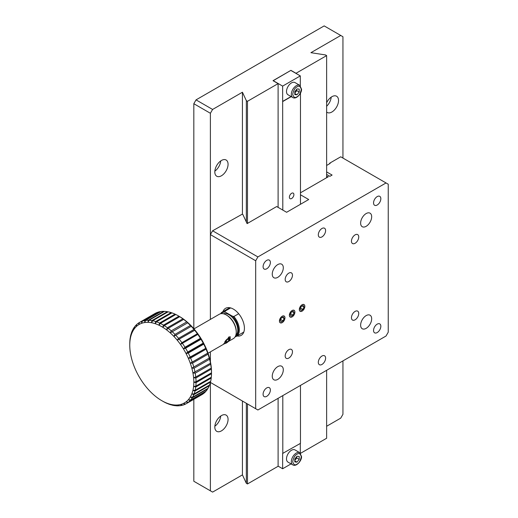 <?xml version="1.0" encoding="UTF-8"?>
<svg xmlns="http://www.w3.org/2000/svg" width="518" height="518" viewBox="0 0 518 518"><rect width="100%" height="100%" fill="white"/><g stroke="black" fill="none" stroke-linecap="round" stroke-linejoin="round"><path stroke-width="0.78" d="M300.31 85.71L300.31 75.9L290.812 70.416L273.135 80.743M278.108 466.142L282.64 468.758L282.64 453.451L300.479 443.343L300.479 385.405M300.479 204.28L300.479 93.13M300.31 453.056L300.31 443.44M282.64 468.758L291.071 463.888M282.802 453.548L282.802 395.61M282.802 210.088L282.64 86.105L273.135 80.62M300.31 75.9L282.64 86.105M291.64 198.511A3.205 1.852 -60 0 1 290.041 198.666A3.205 1.852 -60 0 1 290.041 194.969A3.205 1.852 -60 0 1 293.24 193.123A3.205 1.852 -60 0 1 293.732 195.687A3.205 1.852 -60 0 1 291.64 198.511M291.071 96.542L282.64 101.411M282.802 101.509L291.239 96.633M302.078 311.059A3.807 2.201 -60 0 1 299.747 307.737A3.807 2.201 -60 0 1 304.409 305.044A3.807 2.201 -60 0 1 302.078 311.059M302.946 309.421L301.029 310.405L300.168 308.929L301.217 306.475L303.127 305.497L303.988 306.967L302.946 309.421L300.55 308.042M303.988 306.967L302.234 305.95M371.671 318.79A7.809 4.507 120 0 0 370.053 315.216A7.809 4.507 120 0 0 362.244 319.723A7.809 4.507 120 0 0 362.244 328.742A7.809 4.507 120 0 0 368.259 326.651A7.809 4.507 120 0 0 371.671 318.79M283.301 369.813A7.809 4.507 120 0 0 281.682 366.232A7.809 4.507 120 0 0 273.873 370.746A7.809 4.507 120 0 0 273.873 379.765A7.809 4.507 120 0 0 279.888 377.674A7.809 4.507 120 0 0 283.301 369.813M283.301 267.767A7.809 4.507 120 0 0 281.682 264.193A7.809 4.507 120 0 0 273.873 268.706A7.809 4.507 120 0 0 273.873 277.726A7.809 4.507 120 0 0 279.888 275.628A7.809 4.507 120 0 0 283.301 267.767M371.671 216.751A7.809 4.507 120 0 0 370.053 213.176A7.809 4.507 120 0 0 362.244 217.683A7.809 4.507 120 0 0 362.244 226.703A7.809 4.507 120 0 0 368.259 224.611A7.809 4.507 120 0 0 371.671 216.751M325.608 358.139A5.154 2.978 120 0 0 324.54 355.782A5.154 2.978 120 0 0 319.386 358.754A5.154 2.978 120 0 0 319.386 364.711A5.154 2.978 120 0 0 323.355 363.325A5.154 2.978 120 0 0 325.608 358.139M193.823 328.71L193.823 103.704L210.392 113.274L210.392 319.399L210.392 234.609L255.685 260.755L255.685 408.715L257.893 409.991L386.033 336.014L388.241 332.187L388.241 184.227L340.74 156.799L329.694 163.176L330.134 163.435L326.631 165.456M255.685 260.755L257.893 256.928L386.033 182.951M284.958 317.832A3.904 2.253 120 0 0 284.149 316.045A3.904 2.253 120 0 0 280.244 318.298A3.904 2.253 120 0 0 280.244 322.811A3.904 2.253 120 0 0 283.255 321.762A3.904 2.253 120 0 0 284.958 317.832M294.897 312.095A3.904 2.253 120 0 0 294.088 310.308A3.904 2.253 120 0 0 290.184 312.561A3.904 2.253 120 0 0 290.184 317.068A3.904 2.253 120 0 0 293.194 316.025A3.904 2.253 120 0 0 294.897 312.095M304.843 306.352A3.904 2.253 120 0 0 304.034 304.565A3.904 2.253 120 0 0 300.129 306.824A3.904 2.253 120 0 0 300.129 311.331A3.904 2.253 120 0 0 303.134 310.282A3.904 2.253 120 0 0 304.843 306.352M292.469 275.233A5.154 2.978 120 0 0 291.401 272.869A5.154 2.978 120 0 0 286.247 275.848A5.154 2.978 120 0 0 286.247 281.798A5.154 2.978 120 0 0 290.216 280.419A5.154 2.978 120 0 0 292.469 275.233M292.469 351.761A5.154 2.978 120 0 0 291.401 349.404A5.154 2.978 120 0 0 286.247 352.376A5.154 2.978 120 0 0 286.247 358.333A5.154 2.978 120 0 0 290.216 356.947A5.154 2.978 120 0 0 292.469 351.761M358.747 313.5A5.154 2.978 120 0 0 357.679 311.137A5.154 2.978 120 0 0 352.525 314.115A5.154 2.978 120 0 0 352.525 320.066A5.154 2.978 120 0 0 356.494 318.687A5.154 2.978 120 0 0 358.747 313.5M358.747 236.966A5.154 2.978 120 0 0 357.679 234.609A5.154 2.978 120 0 0 352.525 237.581A5.154 2.978 120 0 0 352.525 243.538A5.154 2.978 120 0 0 356.494 242.152A5.154 2.978 120 0 0 358.747 236.966M325.608 230.588A5.154 2.978 120 0 0 324.54 228.231A5.154 2.978 120 0 0 319.386 231.203A5.154 2.978 120 0 0 319.386 237.16A5.154 2.978 120 0 0 323.355 235.774A5.154 2.978 120 0 0 325.608 230.588M270.377 262.477A5.154 2.978 120 0 0 269.308 260.114A5.154 2.978 120 0 0 264.154 263.092A5.154 2.978 120 0 0 264.154 269.043A5.154 2.978 120 0 0 268.123 267.664A5.154 2.978 120 0 0 270.377 262.477M270.377 390.028A5.154 2.978 120 0 0 269.308 387.665A5.154 2.978 120 0 0 264.154 390.643A5.154 2.978 120 0 0 264.154 396.594A5.154 2.978 120 0 0 268.123 395.215A5.154 2.978 120 0 0 270.377 390.028M380.84 326.256A5.154 2.978 120 0 0 379.772 323.892A5.154 2.978 120 0 0 374.618 326.871A5.154 2.978 120 0 0 374.618 332.821A5.154 2.978 120 0 0 378.587 331.442A5.154 2.978 120 0 0 380.84 326.256M380.84 198.698A5.154 2.978 120 0 0 379.772 196.341A5.154 2.978 120 0 0 374.618 199.32A5.154 2.978 120 0 0 374.618 205.27A5.154 2.978 120 0 0 378.587 203.891A5.154 2.978 120 0 0 380.84 198.698M255.685 408.715L210.392 382.426L210.392 490.824L193.823 481.261L193.823 399.313M210.392 361.7L210.392 351.864L210.392 361.7M236.998 335.994A15.624 9.02 -120 0 0 241.181 335.379A15.624 9.02 -120 0 0 244.418 328.231A15.624 9.02 -120 0 0 237.6 312.509A15.624 9.02 -120 0 0 225.563 308.32A15.624 9.02 -120 0 0 222.934 311.642M300.479 194.781L308.709 199.527L286.616 212.283L276.67 206.546L247.099 223.621L242.916 214.607L242.21 214.199L212.607 230.782L257.893 256.928M326.631 171.905L332.096 175.058L329.888 176.334L326.631 174.456M326.631 176.45L328.341 176.716L300.479 192.8M212.607 230.782L210.392 234.609M329.694 163.176L329.694 163.688M228.27 337.367A4.688 1.567 -44.6 0 1 230.432 336.972M225.842 343.272A3.807 1.276 -44.6 0 1 224.929 341.744A3.807 1.276 -44.6 0 1 228.606 338.125A3.807 1.276 -44.6 0 1 230.115 339.057A3.807 1.276 -44.6 0 1 226.47 342.961A3.807 1.276 -44.6 0 1 225.842 343.272L225.136 343.544A4.688 1.567 -44.6 0 1 223.75 343.551M229.319 338.675L229.008 340.112L227.117 342.042L225.531 342.534L225.842 341.09L227.739 339.167L229.319 338.675M227.998 339.083L229.008 340.112M227.117 342.042L226.01 340.922M292.793 464.879L287.963 462.088A7.032 4.06 -60 0 1 286.881 456.455A7.032 4.06 -60 0 1 291.472 450.265A7.032 4.06 -60 0 1 294.988 449.915L299.825 452.706L301.56 456.623C301.716 460.871 296.147 467.113 292.793 464.879A7.032 4.06 -60 0 1 291.712 459.246A7.032 4.06 -60 0 1 296.309 453.056A7.032 4.06 -60 0 1 299.825 452.706M294.787 461.939L296.995 462.14L299.21 459.388L299.21 456.442L296.995 456.248L294.787 458.993L294.787 461.939M299.21 459.388L296.775 457.983L294.787 460.457M294.787 460.865L296.995 462.14M294.787 460.198A3.127 1.807 -60 0 0 295.674 459.362A3.127 1.807 -60 0 0 296.775 456.52L296.775 457.983M235.489 336.137A13.436 7.757 -120 0 0 232.381 316.148L225.408 312.179A13.436 7.757 -120 0 0 221.134 313.655M232.381 316.148L233.89 316.504L238.681 313.733M230.659 307.919L224.78 311.318L225.408 312.179M235.12 336.836A14.057 8.12 -120 0 0 236.422 336.324A14.057 8.12 -120 0 0 233.89 316.504M224.78 311.318A14.057 8.12 -120 0 0 222.364 311.972A14.057 8.12 -120 0 0 220.577 313.753M193.823 103.704L196.037 99.877L324.171 25.9L340.74 35.464L310.917 52.687L325.485 54.94L326.631 55.601L296.005 73.284L290.922 70.351L273.025 80.685L278.108 83.618L247.481 101.301L246.335 100.634L242.43 92.223L212.607 109.447L196.037 99.877M278.108 398.316L278.108 466.271L247.481 483.954L246.335 483.294L242.43 474.883L212.607 492.1L210.392 490.824M342.948 360.884L342.948 414.296L340.74 418.123L326.631 426.269M326.631 370.305L326.631 438.254L300.563 453.308M342.948 158.074L342.948 36.739L340.74 35.464M246.335 100.634L246.335 221.969M246.335 403.315L246.335 483.294M242.43 474.883L242.43 401.061M242.43 214.329L242.43 92.223M247.481 483.954L247.481 403.975M247.481 223.4L247.481 101.301M278.108 83.618L278.108 207.375M326.631 55.601L326.631 177.7M326.631 112.024A9.376 5.413 120 0 0 327.214 112.464A9.376 5.413 120 0 0 334.44 109.952A9.376 5.413 120 0 0 338.532 100.518A9.376 5.413 120 0 0 336.59 96.225A9.376 5.413 120 0 0 326.631 102.752M210.392 113.274L212.607 109.447M228.069 164.29A9.376 5.413 120 0 0 226.126 160.004A9.376 5.413 120 0 0 216.757 165.41A9.376 5.413 120 0 0 216.757 176.237A9.376 5.413 120 0 0 223.977 173.724A9.376 5.413 120 0 0 228.069 164.29M228.069 419.399A9.376 5.413 120 0 0 226.126 415.106A9.376 5.413 120 0 0 216.757 420.519A9.376 5.413 120 0 0 216.757 431.339A9.376 5.413 120 0 0 223.977 428.826A9.376 5.413 120 0 0 228.069 419.399M220.739 160.91A9.376 5.413 -60 0 1 214.853 171.115M220.739 416.019A9.376 5.413 -60 0 1 214.853 426.217M331.203 97.138A9.376 5.413 -60 0 1 326.631 106.261M235.8 335.321A12.497 7.213 -120 0 0 236.94 325.149A12.497 7.213 -120 0 0 228.956 314.711A12.497 7.213 -120 0 0 223.368 313.785M292.139 316.802A3.807 2.201 -60 0 1 289.802 313.481A3.807 2.201 -60 0 1 294.47 310.787A3.807 2.201 -60 0 1 292.139 316.802M293 315.158L291.09 316.142L290.229 314.672L291.271 312.218L293.182 311.234L294.049 312.71L293 315.158L290.604 313.779M294.049 312.71L292.288 311.694M282.193 322.539A3.807 2.201 -60 0 1 279.862 319.217A3.807 2.201 -60 0 1 284.531 316.524A3.807 2.201 -60 0 1 282.193 322.539M283.061 320.901L281.151 321.879L280.283 320.409L281.332 317.955L283.242 316.977L284.104 318.447L283.061 320.901L280.665 319.515M284.104 318.447L282.349 317.43M292.793 97.533L287.963 94.742A7.032 4.06 -60 0 1 286.881 89.109A7.032 4.06 -60 0 1 291.472 82.912A7.032 4.06 -60 0 1 294.988 82.569L299.825 85.36L301.56 89.277C301.716 93.518 296.147 99.76 292.793 97.533A7.032 4.06 -60 0 1 291.712 91.9A7.032 4.06 -60 0 1 296.309 85.703A7.032 4.06 -60 0 1 299.825 85.36M294.787 94.593L296.995 94.788L299.21 92.042L299.21 89.096L296.995 88.895L294.787 91.647L294.787 94.593M299.21 92.042L296.775 90.637L294.787 93.111M294.787 93.512L296.995 94.788M294.787 92.852A3.127 1.807 -60 0 0 295.674 92.01A3.127 1.807 -60 0 0 296.775 89.174L296.775 90.637M211.247 377.253L211.221 378.075L195.759 387.004L193.602 386.428A45.306 26.159 60 0 1 192.936 390.358L195.202 390.242A46.866 27.059 -120 0 0 195.759 387.004M195.202 390.242L210.671 381.313A46.866 27.059 -120 0 0 211.221 378.075M195.849 386.143L211.318 377.214A46.866 27.059 -120 0 0 211.499 373.718L196.037 382.647L193.829 382.187A45.306 26.159 60 0 1 193.602 386.428L195.849 386.143A46.866 27.059 -120 0 0 196.037 382.647M211.506 371.982A45.306 26.159 -120 0 0 211.279 367.476L211.318 369.081L195.849 378.01L193.602 377.68L195.759 377.033L211.221 368.11L211.279 367.476A45.306 26.159 -120 0 0 210.606 362.775L210.671 364.238L195.202 373.167L192.936 372.979L210.476 363.228L210.606 362.775A45.306 26.159 -120 0 0 209.499 357.944L209.563 359.246L194.101 368.175L191.822 368.149L209.499 357.944A45.306 26.159 -120 0 0 207.971 353.049L208.029 354.189L192.56 363.118L190.294 363.254A45.306 26.159 60 0 1 191.822 368.149A45.306 26.159 60 0 1 192.936 372.979A45.306 26.159 60 0 1 193.602 377.68A45.306 26.159 60 0 1 193.829 382.187L196.037 381.721L211.499 372.792L211.506 371.982L211.499 373.718M210.528 381.39L210.476 382.103L195.014 391.032L192.936 390.358A45.306 26.159 60 0 1 191.822 393.907L194.101 393.952A46.866 27.059 -120 0 0 195.014 391.032M194.101 393.952L209.563 385.029A46.866 27.059 -120 0 0 210.476 382.103M209.35 385.152L209.285 385.735L193.823 394.664L191.822 393.907A45.306 26.159 60 0 1 190.294 397.034L192.56 397.235A46.866 27.059 -120 0 0 193.823 394.664M192.56 397.235L208.029 388.306A46.866 27.059 -120 0 0 209.285 385.735M205.678 391.336L190.158 400.55L188.364 399.695A45.306 26.159 60 0 1 186.059 401.845L188.261 402.324A46.866 27.059 -120 0 0 190.158 400.55M188.261 402.324L203.729 393.395A46.866 27.059 -120 0 0 205.62 391.621M190.605 400.038L206.073 391.109A46.866 27.059 -120 0 0 207.66 388.921L192.197 397.85L190.294 397.034A45.306 26.159 60 0 1 188.364 399.695L190.605 400.038A46.866 27.059 -120 0 0 192.197 397.85M207.724 388.481L207.66 388.921M203.231 393.68L187.736 402.719L186.059 401.845A45.306 26.159 60 0 1 183.417 403.464L185.561 404.053A46.866 27.059 -120 0 0 186.331 403.639A46.866 27.059 -120 0 0 187.736 402.719M186.331 403.639L201.793 394.71A46.866 27.059 -120 0 0 203.205 393.797M141.712 321.4A46.866 27.059 -120 0 0 139.465 322.468A46.866 27.059 -120 0 0 139.4 322.5L138.811 324.656A45.306 26.159 60 0 1 141.608 323.31L141.712 321.4L157.174 312.471A46.866 27.059 -120 0 0 154.934 313.539A46.866 27.059 -120 0 0 154.869 313.571L139.53 322.429M144.872 320.538L160.334 311.609A46.866 27.059 -120 0 0 157.796 312.244L142.333 321.173L141.608 323.31A45.306 26.159 60 0 1 144.697 322.539L144.872 320.538A46.866 27.059 -120 0 0 142.333 321.173M148.284 320.273L163.753 311.344A46.866 27.059 -120 0 0 161.014 311.506L145.552 320.435L144.697 322.539A45.306 26.159 60 0 1 148.018 322.338L148.284 320.273A46.866 27.059 -120 0 0 145.552 320.435M163.753 311.344L164.193 311.525M155.678 321.536L171.147 312.607A46.866 27.059 -120 0 0 168.13 311.823L152.668 320.746L151.534 322.727A45.306 26.159 60 0 1 155.199 323.685L155.678 321.536A46.866 27.059 -120 0 0 152.668 320.746M171.147 312.607L171.808 312.943M151.903 320.61L167.372 311.681A46.866 27.059 -120 0 0 164.478 311.363L149.009 320.292L148.018 322.338A45.306 26.159 60 0 1 151.534 322.727L151.903 320.61A46.866 27.059 -120 0 0 149.009 320.292M167.372 311.681L167.936 311.933M159.557 323.051L175.019 314.122A46.866 27.059 -120 0 0 171.931 312.872L156.468 321.801L155.199 323.685A45.306 26.159 60 0 1 158.948 325.2L159.557 323.051A46.866 27.059 -120 0 0 156.468 321.801M175.019 314.122L175.77 314.53M163.481 325.129L178.943 316.2L180.419 317.061A45.306 26.159 -120 0 0 179.468 316.498L178.367 315.857A46.866 27.059 -120 0 0 175.822 314.504L160.353 323.433L158.948 325.2A45.306 26.159 60 0 1 162.743 327.266L163.481 325.129A46.866 27.059 -120 0 0 160.353 323.433M178.943 316.2A46.866 27.059 -120 0 0 178.367 315.857M171.244 330.84L186.713 321.911L187.911 322.682A45.306 26.159 -120 0 0 184.201 319.632L183.65 319.405L168.188 328.328L166.524 329.836A45.306 26.159 60 0 1 170.241 332.88L171.244 330.84A46.866 27.059 -120 0 0 168.188 328.328M186.713 321.911A46.866 27.059 -120 0 0 183.65 319.405M167.392 327.739L182.86 318.81A46.866 27.059 -120 0 0 179.746 316.692L164.284 325.621L162.743 327.266A45.306 26.159 60 0 1 166.524 329.836L167.392 327.739A46.866 27.059 -120 0 0 164.284 325.621M182.86 318.81L184.201 319.632A45.306 26.159 -120 0 0 180.419 317.061L179.746 316.692M174.98 334.395L190.443 325.466L191.511 326.159A45.306 26.159 -120 0 0 187.911 322.682L170.241 332.88A45.306 26.159 60 0 1 173.834 336.363L174.98 334.395A46.866 27.059 -120 0 0 172.021 331.533M190.443 325.466A46.866 27.059 -120 0 0 187.484 322.604M178.548 338.351L194.01 329.422L194.936 330.024A45.306 26.159 -120 0 0 191.511 326.159L173.834 336.363A45.306 26.159 60 0 1 177.26 340.222L178.548 338.351A46.866 27.059 -120 0 0 175.725 335.172M194.01 329.422A46.866 27.059 -120 0 0 191.187 326.243M184.971 347.248L200.434 338.319L201.094 338.675A45.306 26.159 -120 0 0 198.141 334.214L180.471 344.418A45.306 26.159 60 0 1 183.417 348.879L184.971 347.248A46.866 27.059 -120 0 0 182.543 343.576M200.434 338.319A46.866 27.059 -120 0 0 198.005 334.647M181.889 342.657L197.358 333.728A46.866 27.059 -120 0 0 194.716 330.277L177.26 340.222A45.306 26.159 60 0 1 180.471 344.418L181.889 342.657A46.866 27.059 -120 0 0 179.247 339.206M197.358 333.728L198.141 334.214A45.306 26.159 -120 0 0 194.936 330.024L194.716 330.277M187.736 352.065L203.205 343.136L203.736 343.35A45.306 26.159 -120 0 0 201.094 338.675L201.029 339.29L185.561 348.219L183.417 348.879A45.306 26.159 60 0 1 186.059 353.554L187.736 352.065A46.866 27.059 -120 0 0 185.561 348.219M203.205 343.136A46.866 27.059 -120 0 0 201.029 339.29M190.158 357.031L206.041 348.161A45.306 26.159 -120 0 0 203.736 343.35L203.729 344.14L188.261 353.069L186.059 353.554A45.306 26.159 60 0 1 188.364 358.365L190.158 357.031A46.866 27.059 -120 0 0 188.261 353.069M205.62 348.102A46.866 27.059 -120 0 0 203.729 344.14M209.285 358.216A46.866 27.059 -120 0 0 208.029 354.189M192.197 362.082L207.66 353.153A46.866 27.059 -120 0 0 206.073 349.132L190.605 358.055L188.364 358.365A45.306 26.159 60 0 1 190.294 363.254L192.197 362.082A46.866 27.059 -120 0 0 190.605 358.055M207.66 353.153L207.971 353.049A45.306 26.159 -120 0 0 206.041 348.161L206.073 349.132M210.476 363.228A46.866 27.059 -120 0 0 209.563 359.246M211.221 368.11A46.866 27.059 -120 0 0 210.671 364.238M211.499 372.792A46.866 27.059 -120 0 0 211.318 369.081M178.872 405.633L177.26 405.011A45.306 26.159 60 0 1 173.834 404.921L175.725 405.743A46.866 27.059 -120 0 0 178.548 405.814M185.496 404.034L184.971 404.338L183.417 403.464A45.306 26.159 60 0 1 180.471 404.526L182.543 405.212A46.866 27.059 -120 0 0 184.971 404.338M179.247 405.775A46.866 27.059 -120 0 0 181.889 405.374L180.471 404.526A45.306 26.159 60 0 1 177.26 405.011L179.247 405.775M182.31 405.134L181.889 405.374M161.797 400.679L162.898 401.314A46.866 27.059 -120 0 0 163.481 401.644L162.743 401.21A45.306 26.159 60 0 1 161.797 400.679A45.306 26.159 60 0 1 158.948 398.892A45.306 26.159 60 0 1 155.199 396.076A45.306 26.159 60 0 1 151.534 392.806A45.306 26.159 60 0 1 148.018 389.128A45.306 26.159 60 0 1 144.697 385.094A45.306 26.159 60 0 1 141.608 380.762A45.306 26.159 60 0 1 138.811 376.185A45.306 26.159 60 0 1 136.331 371.432A45.306 26.159 60 0 1 134.214 366.576A45.306 26.159 60 0 1 132.478 361.674A45.306 26.159 60 0 1 131.158 356.805A45.306 26.159 60 0 1 130.264 352.033A45.306 26.159 60 0 1 129.817 347.416A45.306 26.159 60 0 1 129.759 345.195A45.306 26.159 60 0 1 129.817 343.039L129.798 342.139A46.866 27.059 -120 0 0 129.759 343.92L129.759 345.195M171.406 404.811L172.021 405.108A46.866 27.059 -120 0 0 174.98 405.659L173.834 404.921A45.306 26.159 60 0 1 170.241 404.247A45.306 26.159 60 0 1 166.524 403.004L168.188 403.878A46.866 27.059 -120 0 0 171.244 404.901M164.284 402.085A46.866 27.059 -120 0 0 167.392 403.561L166.524 403.004A45.306 26.159 60 0 1 162.743 401.21L164.284 402.085M132.414 330.452A46.866 27.059 -120 0 0 131.326 333.204L131.158 335.198A45.306 26.159 60 0 1 132.478 331.85L132.673 330.303M130.212 337.872A46.866 27.059 -120 0 0 129.843 341.239L129.817 343.039A45.306 26.159 60 0 1 130.264 338.94L130.322 337.807M131.093 333.955A46.866 27.059 -120 0 0 130.355 337.037L130.264 338.94A45.306 26.159 60 0 1 131.158 335.198L131.268 333.851M136.318 324.857A46.866 27.059 -120 0 0 134.57 326.839L134.214 328.956L134.162 327.402A46.866 27.059 -120 0 0 132.737 329.791L132.478 331.85A45.306 26.159 60 0 1 134.214 328.956A45.306 26.159 60 0 1 136.331 326.541L136.318 324.857L136.758 324.598M134.162 327.402L134.512 327.201M138.843 322.844A46.866 27.059 -120 0 0 136.804 324.397L136.331 326.541A45.306 26.159 60 0 1 138.811 324.656L138.843 322.844L139.394 322.526M193.823 367.145A46.866 27.059 -120 0 0 192.56 363.118M195.759 377.033A46.866 27.059 -120 0 0 195.202 373.167M195.014 372.157A46.866 27.059 -120 0 0 194.101 368.175M196.037 381.721A46.866 27.059 -120 0 0 195.849 378.01M228.315 341.517L233.333 338.623A14.057 8.12 -120 0 0 236.247 332.187A14.057 8.12 -120 0 0 226.308 314.963A14.057 8.12 -120 0 0 219.276 314.271L193.972 328.878M230.07 337.723L229.778 339.717M226.308 314.963L226.968 315.345A13.125 7.576 -120 0 1 236.247 331.416L236.247 332.187M206.041 348.161L188.364 358.365M207.971 353.049L190.294 363.254M203.736 343.35L186.059 353.554M201.094 338.675L183.417 348.879M194.936 330.024L177.26 340.222M198.141 334.214L180.471 344.418M186.143 401.89L183.417 403.464M296.995 454.247C299.022 452.803 300.446 453.626 301.275 456.721C300.446 460.774 299.022 463.247 296.995 464.134C294.975 465.585 293.544 464.763 292.715 461.661C293.544 457.608 294.975 455.134 296.995 454.247M296.995 86.901C299.022 85.451 300.446 86.273 301.275 89.374C300.446 93.428 299.022 95.901 296.995 96.788C294.975 98.232 293.544 97.41 292.715 94.315C293.544 90.261 294.975 87.788 296.995 86.901M236.422 336.324L243.803 332.064M222.364 311.972L229.746 307.711M139.465 322.468L154.934 313.539M208.029 353.231L224.501 343.719"/></g></svg>
